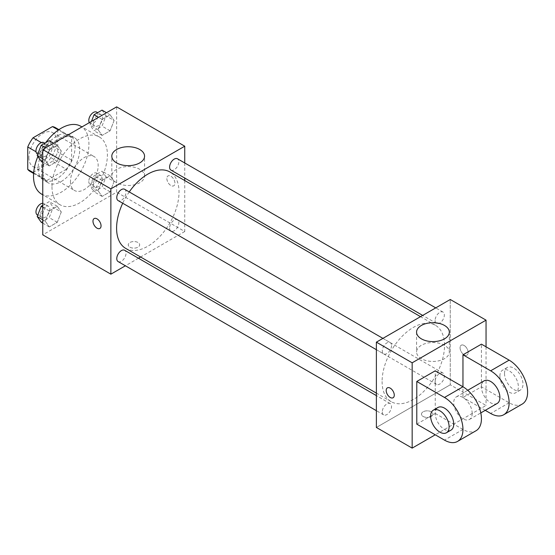 <?xml version="1.0" encoding="UTF-8"?>
<svg xmlns="http://www.w3.org/2000/svg" width="555" height="555" viewBox="0 0 555 555"><rect width="100%" height="100%" fill="white"/><g stroke="black" fill="none" stroke-linecap="round" stroke-linejoin="round"><path stroke-width="0.42" stroke-dasharray="2.77 2.08" d="M70.464 181.527A19.591 11.308 120 0 0 74.523 190.497A19.591 11.308 120 0 0 94.114 179.182A19.591 11.308 120 0 0 94.114 156.559A19.591 11.308 120 0 0 79.011 161.81A19.591 11.308 120 0 0 70.464 181.527M28.902 157.53A19.591 11.308 120 0 0 32.96 166.5A19.591 11.308 120 0 0 52.552 155.192A19.591 11.308 120 0 0 52.552 132.569A19.591 11.308 120 0 0 37.456 137.82A19.591 11.308 120 0 0 28.902 157.53M57.762 129.648L57.762 152.091A25.287 14.596 120 0 1 52.475 161.255L66.329 169.247A25.287 14.596 120 0 0 71.616 160.09L71.616 137.647L57.762 129.648A25.287 14.596 120 0 0 55.403 127.636M52.475 161.255L33.036 172.473A25.287 14.596 120 0 1 30.116 171.433M66.329 169.247L46.891 180.472L33.036 172.473M33.668 172.841L41.604 177.42L41.604 154.977L36.026 151.758M41.604 177.42A25.287 14.596 120 0 0 43.97 179.431A25.287 14.596 120 0 0 46.891 180.472M71.616 137.647A25.287 14.596 120 0 0 69.25 135.635A25.287 14.596 120 0 0 66.329 134.594L58.393 130.009M41.604 154.977A25.287 14.596 120 0 1 46.891 145.812L66.329 134.594M56.61 178.863A26.12 15.082 -60 0 1 43.547 180.153A26.12 15.082 -60 0 1 43.547 149.989A26.12 15.082 -60 0 1 69.673 134.914A26.12 15.082 -60 0 1 73.676 155.844A26.12 15.082 -60 0 1 56.61 178.863M61.23 181.527A26.12 15.082 120 0 0 78.29 158.508A26.12 15.082 120 0 0 74.287 137.578A26.12 15.082 120 0 0 54.161 144.577A26.12 15.082 120 0 0 42.756 170.864A26.12 15.082 120 0 0 48.167 182.817A26.12 15.082 120 0 0 61.23 181.527M46.891 145.812L41.313 142.593M71.616 160.09L57.762 152.091M41.639 194.132A39.183 22.623 120 0 0 80.822 171.509A39.183 22.623 120 0 0 80.815 126.269M45.704 142.663A39.183 22.623 120 0 0 37.865 156.496M51.99 186.855A39.183 22.623 120 0 0 60.106 204.795A39.183 22.623 120 0 0 99.29 182.172A39.183 22.623 120 0 0 99.29 136.932A39.183 22.623 120 0 0 69.097 147.429A39.183 22.623 120 0 0 51.99 186.855M114.108 181.492L110.112 191.801L102.113 196.421L98.11 190.733L102.113 180.424L110.112 175.803L114.108 181.492L110.112 191.801L102.113 196.421L98.11 190.733L102.113 180.424L110.112 175.803L114.108 181.492L106.026 176.83L102.03 187.132L94.031 191.752L90.035 186.064L94.031 175.755L102.03 171.141L106.026 176.83M114.108 120.497L110.112 130.807L102.113 135.42L98.11 129.731L102.113 119.422L110.112 114.809L114.108 120.497L110.112 130.807L102.113 135.42L98.11 129.731L102.113 119.422L110.112 114.809L114.108 120.497L106.026 115.829L102.03 126.138L94.031 130.758L90.035 125.069L91.443 121.427M116.64 106.879L116.64 192.19L42.756 234.848M61.286 211.996L57.283 222.298L49.284 226.919L45.288 221.23L49.284 210.921L57.283 206.3L61.286 211.996L57.283 222.298L49.284 226.919L45.288 221.23L49.284 210.921L57.283 206.3L61.286 211.996L53.204 207.327L49.201 217.636L41.209 222.25M61.286 150.995L57.283 161.304L49.284 165.917L45.288 160.228L49.284 149.926L57.283 145.306L61.286 150.995L57.283 161.304L49.284 165.917L45.288 160.228L49.284 149.926L57.283 145.306L61.286 150.995L53.204 146.333L49.201 156.635L41.209 161.255M184.746 180.542L184.746 231.511L116.64 192.19M184.746 231.511L140.602 257M138.452 258.241L125.395 265.783M129.912 247.176A5.716 3.302 0 0 0 136.142 247.891A5.716 3.302 0 0 0 139.666 244.845A5.716 3.302 0 0 0 133.956 241.543A5.716 3.302 0 0 0 128.24 244.845A5.716 3.302 0 0 0 129.912 247.176A5.716 3.302 0 0 0 136.142 247.884A5.716 3.302 0 0 0 139.666 244.838A5.716 3.302 0 0 0 133.956 241.543A5.716 3.302 0 0 0 128.24 244.838A5.716 3.302 0 0 0 129.912 247.169M125.735 248.418A44.143 25.488 120 0 0 169.879 222.93A44.143 25.488 120 0 0 169.879 171.953M129.246 191.926A44.143 25.488 120 0 0 122.71 203.234M184.746 162.976L184.746 178.058M170.954 170.094A6.528 3.767 120 0 0 177.482 166.32A6.528 3.767 120 0 0 177.482 158.779M169.601 228.098A6.528 3.767 120 0 0 170.954 231.088A6.528 3.767 120 0 0 177.482 227.321A6.528 3.767 120 0 0 177.482 219.78A6.528 3.767 120 0 0 172.452 221.528A6.528 3.767 120 0 0 169.601 228.098M118.132 261.585A6.528 3.767 120 0 0 124.66 257.818A6.528 3.767 120 0 0 124.66 250.277M124.66 189.283A6.528 3.767 -60 0 1 126.013 192.266A6.528 3.767 -60 0 1 123.161 198.843A6.528 3.767 -60 0 1 118.132 200.591M166.854 178.53A5.716 3.302 -120 0 0 169.351 184.274A5.716 3.302 -120 0 0 173.75 185.807A5.716 3.302 -120 0 0 173.75 179.209A5.716 3.302 -120 0 0 168.04 175.914A5.716 3.302 -120 0 0 166.854 178.53A5.716 3.302 -120 0 0 169.344 184.281A5.716 3.302 -120 0 0 173.75 185.807A5.716 3.302 -120 0 0 173.75 179.209A5.716 3.302 -120 0 0 168.033 175.914A5.716 3.302 -120 0 0 166.854 178.53M94.163 218.566L94.156 218.566A5.716 3.302 60 0 1 94.163 218.566A5.716 3.302 60 0 1 98.561 220.092A5.716 3.302 60 0 1 101.059 225.843A5.716 3.302 60 0 1 99.872 228.459L99.872 228.466M116.599 182.72A16.379 9.456 180 0 1 111.805 176.032A16.379 9.456 180 0 1 128.184 166.576A16.379 9.456 180 0 1 144.564 176.032A16.379 9.456 180 0 1 134.449 184.766A16.379 9.456 180 0 1 116.599 182.72M382.104 381.5A44.143 25.488 120 0 0 391.247 401.709A44.143 25.488 120 0 0 435.391 376.221A44.143 25.488 120 0 0 435.391 325.244A44.143 25.488 120 0 0 401.376 337.072A44.143 25.488 120 0 0 382.104 381.5M391.525 345.564A6.528 3.767 -60 0 1 388.673 352.134A6.528 3.767 -60 0 1 383.644 353.882A6.528 3.767 -60 0 1 383.644 346.341A6.528 3.767 -60 0 1 390.172 342.574A6.528 3.767 -60 0 1 391.525 345.564M435.113 381.389A6.528 3.767 120 0 0 436.466 384.379A6.528 3.767 120 0 0 442.994 380.612A6.528 3.767 120 0 0 442.994 373.071A6.528 3.767 120 0 0 437.964 374.819A6.528 3.767 120 0 0 435.113 381.389M382.291 411.893A6.528 3.767 120 0 0 383.644 414.883A6.528 3.767 120 0 0 390.172 411.109A6.528 3.767 120 0 0 390.172 403.568A6.528 3.767 120 0 0 385.142 405.317A6.528 3.767 120 0 0 382.291 411.893M435.113 320.395A6.528 3.767 120 0 0 436.466 323.385A6.528 3.767 120 0 0 442.994 319.611A6.528 3.767 120 0 0 442.994 312.076A6.528 3.767 120 0 0 437.964 313.825A6.528 3.767 120 0 0 435.113 320.395M450.258 384.802L376.38 427.461L450.258 384.802L450.258 299.492L450.258 384.802L486.048 405.469L435.252 434.794M49.201 140.637L53.204 146.333M40.584 153.61A6.528 3.767 120 0 0 41.937 156.6A6.528 3.767 120 0 0 48.472 152.833A6.528 3.767 120 0 0 48.472 145.292A6.528 3.767 120 0 0 43.436 147.04A6.528 3.767 120 0 0 40.584 153.61M57.283 161.304L49.201 156.635M49.284 165.917L42.756 162.15M45.288 160.228L42.756 158.772M49.284 149.926L45.683 147.845M57.283 145.306L53.682 143.225M37.324 153.936A6.528 3.767 120 0 0 43.852 150.169A6.528 3.767 120 0 0 43.852 142.628M102.03 110.14L106.026 115.829M93.413 123.113A6.528 3.767 120 0 0 94.766 126.103A6.528 3.767 120 0 0 101.294 122.336A6.528 3.767 120 0 0 101.294 114.795A6.528 3.767 120 0 0 96.265 116.543A6.528 3.767 120 0 0 93.413 123.113M110.112 130.807L102.03 126.138M102.113 135.42L94.031 130.758M98.11 129.731L90.035 125.069M102.113 119.422L98.513 117.348M110.112 114.809L106.505 112.727M89.334 122.641A6.528 3.767 120 0 0 90.146 123.439A6.528 3.767 120 0 0 96.674 119.665A6.528 3.767 120 0 0 96.674 112.131M42.756 205.357L49.201 201.638L53.204 207.327M40.584 214.612A6.528 3.767 120 0 0 41.937 217.602A6.528 3.767 120 0 0 48.472 213.828A6.528 3.767 120 0 0 48.472 206.287A6.528 3.767 120 0 0 43.436 208.042A6.528 3.767 120 0 0 40.584 214.612M57.283 222.298L49.201 217.636M49.284 226.919L42.756 223.145M45.288 221.23L42.756 219.766M49.284 210.921L42.756 207.154M57.283 206.3L49.201 201.638M37.324 214.938A6.528 3.767 120 0 0 43.852 211.164A6.528 3.767 120 0 0 43.852 203.623A6.528 3.767 120 0 0 42.756 203.317M93.413 184.114A6.528 3.767 120 0 0 94.766 187.104A6.528 3.767 120 0 0 101.294 183.33A6.528 3.767 120 0 0 101.294 175.789A6.528 3.767 120 0 0 96.265 177.538A6.528 3.767 120 0 0 93.413 184.114M110.112 191.801L102.03 187.132M102.113 196.421L94.031 191.752M98.11 190.733L90.035 186.064M102.113 180.424L94.031 175.755M110.112 175.803L102.03 171.141M88.793 181.443A6.528 3.767 120 0 0 90.146 184.433A6.528 3.767 120 0 0 96.674 180.666A6.528 3.767 120 0 0 96.674 173.125A6.528 3.767 120 0 0 91.644 174.874A6.528 3.767 120 0 0 88.793 181.443M393.086 397.748L393.093 397.748A5.716 3.302 -120 0 0 393.093 391.15A5.716 3.302 -120 0 0 387.376 387.855L387.376 387.855M444.527 345.3A16.379 9.456 0 0 0 426.677 343.247A16.379 9.456 0 0 0 416.569 351.988A16.379 9.456 0 0 0 432.942 361.444A16.379 9.456 0 0 0 449.321 351.988A16.379 9.456 0 0 0 444.527 345.3M464.112 345.481A5.716 3.302 -120 0 0 461.254 345.196A5.716 3.302 -120 0 0 461.254 351.794A5.716 3.302 -120 0 0 466.97 355.096A5.716 3.302 -120 0 0 467.844 350.517A5.716 3.302 -120 0 0 464.112 345.481A5.716 3.302 60 0 1 467.844 350.517A5.716 3.302 60 0 1 466.963 355.096A5.716 3.302 60 0 1 461.254 351.801A5.716 3.302 60 0 1 461.254 345.203A5.716 3.302 60 0 1 464.112 345.481M486.048 346.813L486.048 405.469M431.214 416.465A5.716 3.302 0 0 0 432.886 414.127A5.716 3.302 0 0 0 427.17 410.832A5.716 3.302 0 0 0 421.46 414.127A5.716 3.302 0 0 0 424.984 417.18A5.716 3.302 0 0 0 431.214 416.465A5.716 3.302 180 0 1 424.984 417.173A5.716 3.302 180 0 1 421.46 414.127A5.716 3.302 180 0 1 427.17 410.825A5.716 3.302 180 0 1 432.886 414.127A5.716 3.302 180 0 1 431.214 416.458M416.784 424.124L435.252 413.461L435.252 370.809M522.193 404.096A26.12 15.082 60 0 1 509.136 402.798L481.428 386.807L462.96 397.47L462.96 386.8M481.428 386.807L481.428 344.149M472.194 413.461A13.063 7.541 60 0 1 469.488 419.441A13.063 7.541 60 0 1 456.425 411.9A13.063 7.541 60 0 1 456.425 396.818A13.063 7.541 60 0 1 466.491 400.321A13.063 7.541 60 0 1 472.194 413.461M435.252 413.461L462.96 429.459A26.12 15.082 -120 0 0 476.017 430.756M497.197 403.443A13.063 7.541 60 0 1 484.133 395.909A13.063 7.541 60 0 1 484.133 380.827M485.257 410.339L462.96 397.47M451.021 430.104A13.063 7.541 60 0 1 437.957 422.563A13.063 7.541 60 0 1 437.957 407.481M499.902 376.137A13.063 7.541 60 0 1 502.601 370.164A13.063 7.541 60 0 1 515.664 377.698A13.063 7.541 60 0 1 515.664 392.78A13.063 7.541 60 0 1 505.598 389.284A13.063 7.541 60 0 1 499.902 376.137M504.516 373.473A13.063 7.541 -120 0 0 510.218 386.62A13.063 7.541 -120 0 0 520.285 390.116A13.063 7.541 -120 0 0 520.285 375.034A13.063 7.541 -120 0 0 507.221 367.493A13.063 7.541 -120 0 0 504.516 373.473M462.96 429.459L444.486 440.122M509.136 402.798L490.662 413.461M32.96 166.5L74.523 190.497M52.552 132.569L94.114 156.559M74.287 137.578L69.673 134.914M48.167 182.817L43.547 180.153M69.25 135.635L58.906 129.662M43.97 179.431L33.619 173.458M99.29 136.932L81.939 126.915M60.106 204.795L42.756 194.777M144.564 176.032L144.564 156.198M111.805 176.032L111.805 156.198M435.391 325.244L420.523 316.662M391.247 401.709L376.38 393.12M376.38 349.692L383.644 353.882M382.908 338.377L390.172 342.574M442.994 373.071L177.482 219.78M436.466 384.379L170.954 231.088M390.172 403.568L376.38 395.604M383.644 414.883L376.38 410.686M442.994 312.076L435.737 307.879M436.466 323.385L422.674 315.42M48.472 145.292L44.809 143.176M41.937 156.6L37.747 154.179M101.294 114.795L97.631 112.679M94.766 126.103L90.146 123.439M48.472 206.287L43.852 203.623M41.937 217.602L37.747 215.18M101.294 175.789L96.674 173.125M94.766 187.104L90.146 184.433M416.569 332.154L416.569 351.988M449.321 332.154L449.321 351.988M469.488 419.441L480.796 412.913M456.425 396.818L467.74 390.29M507.221 367.493L502.601 370.164M520.285 390.116L515.664 392.78"/><path stroke-width="0.83" d="M41.313 142.593L33.036 137.813L52.475 126.595A25.287 14.596 120 0 1 55.403 127.636L58.906 129.662M33.668 172.841L27.75 169.421A25.287 14.596 120 0 0 30.116 171.433L33.619 173.458M27.75 169.421L27.75 146.978A25.287 14.596 120 0 1 33.036 137.813M36.026 151.758L27.75 146.978M58.393 130.009L52.475 126.595M37.865 156.496A39.183 22.623 120 0 0 33.522 176.192A39.183 22.623 120 0 0 41.639 194.132L42.756 194.777M81.939 126.915L80.815 126.269A39.183 22.623 120 0 0 45.704 142.663M125.395 265.783L110.868 274.17L42.756 234.848L42.756 149.531L116.64 106.879L184.746 146.201L184.746 162.976M140.602 257L138.452 258.241M122.71 203.234A44.143 25.488 120 0 0 116.592 228.209A44.143 25.488 120 0 0 125.735 248.418L376.38 393.12M420.523 316.662L169.879 171.953A44.143 25.488 120 0 0 129.246 191.926M184.746 178.058L184.746 180.542M110.868 274.17L110.868 188.86L184.746 146.201M435.737 307.879L177.482 158.779A6.528 3.767 120 0 0 172.452 160.534A6.528 3.767 120 0 0 169.601 167.104A6.528 3.767 120 0 0 170.954 170.094L422.674 315.42M376.38 395.604L124.66 250.277A6.528 3.767 120 0 0 119.63 252.025A6.528 3.767 120 0 0 116.779 258.602A6.528 3.767 120 0 0 118.132 261.585L376.38 410.686M376.38 349.692L118.132 200.591A6.528 3.767 -60 0 1 118.132 193.05A6.528 3.767 -60 0 1 124.66 189.283L382.908 338.377M110.868 188.86L42.756 149.531M116.599 162.886A16.379 9.456 180 0 1 111.805 156.198A16.379 9.456 180 0 1 128.184 146.742A16.379 9.456 180 0 1 144.564 156.198A16.379 9.456 180 0 1 134.449 164.932A16.379 9.456 180 0 1 116.599 162.886M101.052 225.85A5.716 3.302 60 0 1 99.872 228.466A5.716 3.302 60 0 1 94.156 225.163A5.716 3.302 60 0 1 94.156 218.566A5.716 3.302 60 0 1 98.561 220.099A5.716 3.302 60 0 1 101.052 225.85M99.872 228.459A5.716 3.302 60 0 1 94.163 225.163A5.716 3.302 60 0 1 94.156 218.566M435.252 434.794L412.164 448.121L376.38 427.461L376.38 342.151L450.258 299.492L486.048 320.152L486.048 346.813M42.756 162.15L41.209 161.255L37.206 155.566L41.209 145.257L49.201 140.637L53.682 143.225M42.756 158.772L37.206 155.566M45.683 147.845L41.209 145.257M44.809 143.176L43.852 142.628A6.528 3.767 120 0 0 38.822 144.376A6.528 3.767 120 0 0 35.971 150.946A6.528 3.767 120 0 0 37.324 153.936L37.747 154.179M91.443 121.427L94.031 114.76L102.03 110.14L106.505 112.727M98.513 117.348L94.031 114.76M97.631 112.679L96.674 112.131A6.528 3.767 120 0 0 91.644 113.879A6.528 3.767 120 0 0 88.793 120.449A6.528 3.767 120 0 0 89.334 122.641M42.756 223.145L41.209 222.25L37.206 216.561L41.209 206.259L42.756 205.357M42.756 219.766L37.206 216.561M42.756 207.154L41.209 206.259M42.756 203.317A6.528 3.767 120 0 0 35.971 211.948A6.528 3.767 120 0 0 37.324 214.938L37.747 215.18M390.234 397.463A5.716 3.302 -120 0 0 393.093 397.748A5.716 3.302 60 0 1 390.234 397.47A5.716 3.302 60 0 1 386.502 392.434A5.716 3.302 60 0 1 387.376 387.855A5.716 3.302 -120 0 0 386.502 392.434A5.716 3.302 -120 0 0 390.234 397.463M387.376 387.855A5.716 3.302 60 0 1 393.086 391.15A5.716 3.302 60 0 1 393.086 397.748M412.164 448.121L412.164 362.81L376.38 342.151L450.258 299.492M376.38 427.461L376.38 342.151M444.527 325.466A16.379 9.456 180 0 1 449.321 332.154A16.379 9.456 180 0 1 432.942 341.609A16.379 9.456 180 0 1 416.569 332.154A16.379 9.456 180 0 1 426.677 323.412A16.379 9.456 180 0 1 444.527 325.466M412.164 362.81L486.048 320.152M416.784 424.124L416.784 381.472L444.486 397.47A26.12 15.082 60 0 1 461.552 420.489A26.12 15.082 60 0 1 457.549 441.419A26.12 15.082 60 0 1 444.486 440.122L416.784 424.124M457.549 441.419L476.017 430.756A26.12 15.082 -120 0 0 480.026 409.819A26.12 15.082 -120 0 0 462.96 386.8L435.252 370.809L416.784 381.472M444.486 397.47L462.96 386.8L462.96 354.811L481.428 344.149L509.136 360.146A26.12 15.082 60 0 1 526.202 383.165A26.12 15.082 60 0 1 522.193 404.096L503.725 414.758A26.12 15.082 60 0 1 490.662 413.461L485.257 410.339M467.74 390.29L484.133 380.827A13.063 7.541 60 0 1 494.2 384.324A13.063 7.541 60 0 1 499.902 397.47A13.063 7.541 60 0 1 497.197 403.443L480.796 412.913M509.136 360.146L490.662 370.809L462.96 354.811M490.662 370.809A26.12 15.082 60 0 1 507.728 393.828A26.12 15.082 60 0 1 503.725 414.758M433.337 410.152L437.957 407.481A13.063 7.541 60 0 1 448.024 410.984A13.063 7.541 60 0 1 453.726 424.124A13.063 7.541 60 0 1 451.021 430.104L446.4 432.775A13.063 7.541 60 0 1 433.337 425.234A13.063 7.541 60 0 1 433.337 410.152A13.063 7.541 60 0 1 443.403 413.648A13.063 7.541 60 0 1 449.106 426.795A13.063 7.541 60 0 1 446.4 432.775"/></g></svg>
